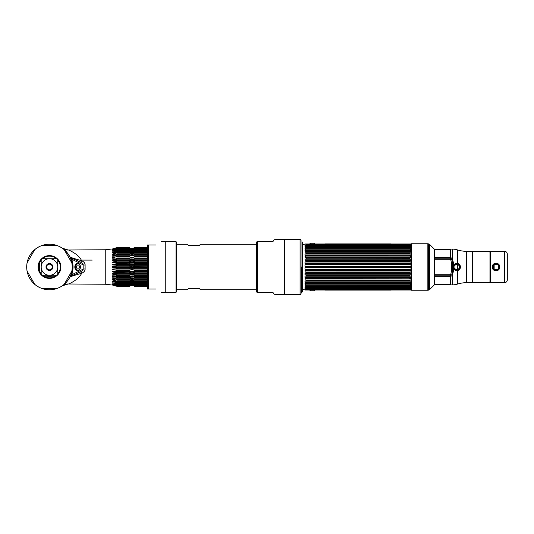 <?xml version="1.0" encoding="UTF-8"?>
<svg xmlns="http://www.w3.org/2000/svg" width="534" height="534" viewBox="0 0 534 534"><rect width="100%" height="100%" fill="white"/><g stroke="black" fill="none" stroke-linecap="round" stroke-linejoin="round"><path stroke-width="0.8" d="M429.55 286.758L428.935 287.372M429.55 247.242L428.935 246.628M411.474 290.242L411.474 243.758L427.854 243.758L427.854 290.242L411.474 290.242M434.396 267L434.396 284.809L429.55 289.648L429.55 244.352L434.396 249.191L434.396 267M428.935 267L428.935 290.002L428.208 290.196L428.208 243.804L428.935 243.998L428.935 267M427.854 287.833L427.854 246.167M450.049 259.277L450.663 257.054L450.049 259.277M434.396 249.465L450.663 249.391L450.663 256.32L450.663 250.453M450.663 283.547L450.663 277.68L450.663 284.609L434.396 284.535M450.175 274.816L450.663 276.946L450.316 274.943M490.739 251.34L472.303 251.34M472.303 282.66L490.739 282.66M507.3 254.104L507.3 279.896M456.69 269.757C460.034 269.957 460.215 264.163 456.69 264.243L456.603 264.243C453.046 266.072 453.046 267.914 456.603 269.757L456.69 270.885M456.603 264.243A2.757 2.757 0 0 0 453.847 267A2.757 2.757 0 0 0 456.603 269.757A2.757 2.757 0 0 0 459.367 267A2.757 2.757 0 0 0 456.603 264.243M498.776 267A2.757 2.757 0 0 0 496.019 264.243A2.757 2.757 0 0 0 493.256 267A2.757 2.757 0 0 1 496.019 264.243A2.757 2.757 0 0 1 498.776 267A2.757 2.757 0 0 1 496.019 269.757A2.757 2.757 0 0 1 493.256 267A2.757 2.757 0 0 0 496.019 269.757A2.757 2.757 0 0 0 498.776 267M452.365 269.557L452.365 270.825L451.504 269.45M451.504 264.55L452.358 263.175L452.365 264.443M452.098 258.343L452.098 258.85L452.098 258.343M451.991 273.862L452.098 275.657L451.991 273.862M453.506 271.839L452.592 271.078M466.676 251.32L472.303 251.32L472.303 282.68L466.676 282.68A30.912 30.912 0 0 0 457.358 284.115A16.561 16.561 0 0 1 452.365 284.882L450.776 284.882L450.776 278.207L450.082 277.046L452.365 275.25L453.593 270.658L452.598 270.771L452.598 263.229L451.504 263.108L451.504 270.892L450.823 274.082L450.155 274.723L434.703 274.723L434.703 259.277L450.155 259.277L450.823 259.918L451.824 259.738L452.598 263.229L453.593 263.342L452.365 258.75L450.082 256.954L450.776 255.793L450.776 249.118L452.365 249.118A16.561 16.561 0 0 1 457.358 249.885A30.912 30.912 0 0 0 466.676 251.32L466.676 282.68M460.468 267C460.241 264.804 459.2 263.529 457.358 263.162L453.593 264.744L453.126 267L453.506 267L454.08 268.789L453.593 269.256L457.358 270.838C459.207 270.471 460.241 269.189 460.468 267M451.824 259.738L451.537 258.943A1.322 0.547 150.6 0 0 452.365 258.75L452.365 249.118M453.58 270.658A4.746 4.746 0 0 0 453.593 270.671L453.126 267M450.823 259.918L451.504 263.108M451.504 270.892L452.598 270.771L451.824 274.262L450.823 274.082M504.543 282.68L490.739 282.68L490.739 251.32L504.543 251.32A2.757 2.757 0 0 1 507.3 254.084L507.3 279.916A2.757 2.757 0 0 1 504.543 282.68L504.543 251.32M499.737 267C499.871 272.013 492.174 272.04 492.301 267C492.168 261.987 499.857 261.96 499.737 267L498.889 267A2.87 2.87 0 0 0 496.019 264.13A2.87 2.87 0 0 0 493.149 267L492.962 267C492.869 270.965 499.177 270.945 499.07 267C499.17 263.035 492.855 263.055 492.962 267L492.301 267M460.061 267A3.458 3.458 0 0 0 456.603 263.542A3.458 3.458 0 0 0 453.152 267A3.458 3.458 0 0 1 456.603 263.542A3.458 3.458 0 0 1 457.691 270.277A3.458 3.458 0 0 1 453.833 269.069A3.458 3.458 0 0 0 460.061 267M452.598 269.543A4.746 4.746 0 0 1 452.598 264.457M452.865 263.763L451.651 267L452.865 270.237M490.739 282.453L472.303 282.453M472.303 251.547L490.739 251.547M450.289 274.696L450.776 276.899M450.776 278.207L450.776 283.781M450.776 250.219L450.776 255.793M450.776 257.101L450.289 259.304M434.703 275.21L450.155 275.21L450.155 276.759L434.836 276.759L434.703 275.21M450.155 258.79L434.703 258.79L434.703 257.555L450.155 257.241L450.155 258.79M302.264 267L302.264 241.975L302.618 242.897L302.618 291.103L302.618 267L302.618 291.103L302.264 292.025L302.264 267M302.03 267L302.03 291.791L301.336 292.478L301.336 267L302.03 267M409.785 244.559L306.189 244.826L305.241 245.26L306.149 244.545L409.818 244.545L410.993 244.886L410.993 243.985L304.974 243.985L304.974 244.886L409.785 244.559M306.189 245.593L409.785 245.593L409.785 245.96L306.189 245.96L306.189 245.593L304.974 245.867L304.974 245.353L306.189 244.826M304.974 290.015L304.974 289.114L306.149 289.455L409.818 289.455L410.993 289.114L410.993 290.015L304.974 290.015L302.731 289.201L302.731 244.799L304.974 243.985M304.974 264.864L304.974 266.252L306.189 266.566L306.189 267.434L304.974 267.748L304.974 269.136L306.189 269.51L409.785 269.51L410.993 269.136L410.993 267.748L409.785 267.434L409.785 266.566L410.993 266.252L410.993 264.864L409.785 264.49L306.189 264.49L304.974 264.864L410.993 264.864M306.189 260.746L410.726 260.519L305.528 260.505L306.189 260.746L306.189 261.587L304.974 262.007L304.974 263.369L306.189 263.629L306.189 264.49M410.726 260.519L410.993 259.23L409.785 258.77L409.785 257.962L305.241 257.788L306.189 257.962L306.189 258.77L304.974 259.23L305.241 260.519M306.189 255.319L410.993 255.259L410.993 254.084L409.785 253.563L409.785 252.862L305.241 252.809L306.189 252.862L306.189 253.563L304.974 254.084L304.974 255.259L306.189 255.319L306.189 256.08L304.974 256.574L305.241 257.788M306.189 245.96L304.974 246.501L304.974 247.175L306.189 246.962L306.189 247.429L304.974 247.976L304.974 248.797L306.189 248.65L306.189 249.204L304.974 249.752L304.974 250.706L306.189 250.626L306.189 251.26L304.974 251.801L305.241 252.809M305.241 245.26L410.993 245.353L409.785 244.826L410.993 245.353L410.993 245.867L409.785 245.593M306.189 246.962L409.785 246.962L409.785 247.429L306.189 247.429M306.189 248.65L409.785 248.65L409.785 249.204L306.189 249.204M306.189 250.626L409.785 250.626L409.785 251.26L306.189 251.26M409.785 253.563L306.189 253.563M409.785 255.319L409.785 256.08L306.189 256.08M409.785 258.77L306.189 258.77M409.785 260.746L409.785 261.587L306.189 261.587M306.189 263.629L409.785 263.629L409.785 264.49M306.189 266.566L409.785 266.566M409.785 267.434L306.189 267.434M409.785 246.962L410.993 247.175L410.993 246.501L409.785 245.96M409.785 248.65L410.993 248.797L410.993 247.976L409.785 247.429M409.785 250.626L410.993 250.706L410.993 249.752L409.785 249.204M410.726 252.809L409.785 252.862L410.993 252.869L410.993 251.801L409.785 251.26M410.726 257.788L409.785 257.962L410.993 257.835L410.993 256.574L409.785 256.08M409.785 263.629L410.993 263.369L410.993 262.007L409.785 261.587M409.785 244.826L410.726 245.26M306.189 289.174L409.785 289.174L306.189 289.441L305.241 288.74M409.785 288.04L409.785 288.407L410.993 288.133L410.726 288.74L304.974 288.647L304.974 288.133L306.189 288.407L306.189 288.04L409.785 288.04L410.993 287.499L410.993 286.825L409.785 287.038L409.785 286.571L410.993 286.024L410.993 285.203L409.785 285.35L409.785 284.796L410.993 284.248L410.993 283.294L409.785 283.374L409.785 282.74L410.993 282.199L410.993 281.131L409.785 281.138L409.785 280.437L410.993 279.916L410.993 278.741L409.785 278.681L409.785 277.92L410.993 277.426L410.993 276.165L409.785 276.038L409.785 275.23L410.993 274.77L410.993 273.448L304.974 273.448L304.974 274.77L306.189 275.23L409.785 275.23M410.993 287.499L304.974 287.499L306.189 288.04M304.974 287.499L304.974 286.825L306.189 287.038L305.241 286.104L410.726 286.104M409.785 285.35L304.974 285.203L305.241 286.104M306.189 285.35L306.189 284.796L409.785 284.796M409.785 283.374L304.974 283.294L304.974 284.248L306.189 284.796M306.189 283.374L306.189 282.74L409.785 282.74M410.993 282.199L304.974 282.199L306.189 282.74M304.974 282.199L304.974 281.131L306.189 281.138L306.189 280.437L305.241 279.97L410.726 279.97M305.241 278.795L306.189 278.681L304.974 278.741L305.241 279.97M410.726 278.795L306.189 278.681L306.189 277.92L409.785 277.92M410.993 277.426L304.974 277.426L306.189 277.92M304.974 277.426L304.974 276.165L306.189 276.038L306.189 275.23M305.241 273.481L306.189 273.254L306.189 272.413L305.241 272.013L410.993 271.993L410.993 270.631L304.974 270.631L305.241 272.013M305.241 270.645L306.189 270.371L306.189 269.51M410.726 270.645L409.785 270.371L409.785 269.51M410.726 273.481L409.785 273.254L409.785 272.413L410.726 272.013M409.785 276.038L306.189 276.038M409.785 281.138L306.189 281.138M409.785 287.038L306.189 287.038M409.785 288.407L306.189 288.407M409.785 289.174L410.599 288.781M409.878 289.094L306.122 289.114M409.845 244.886L306.122 244.886L409.845 244.886M304.974 246.501L410.993 246.501M306.162 252.809L409.805 252.809M304.974 251.801L410.993 251.801M409.805 255.259L306.162 255.259M304.974 254.084L410.993 254.084M305.955 257.788L410.012 257.788M305.782 260.519L410.185 260.519M304.974 259.23L410.993 259.23M410.225 263.369L305.742 263.369M304.974 262.007L410.993 262.007M410.486 266.252L305.481 266.252M410.993 269.136L304.974 269.136M305.481 267.748L410.486 267.748M410.392 270.645L305.582 270.645M410.185 273.481L305.782 273.481M410.993 274.77L304.974 274.77M306.075 276.165L409.892 276.165M409.885 278.795L306.082 278.795M315.053 289.942A3.531 3.531 0 0 1 314.105 290.87L310.561 290.87A3.531 3.531 0 0 1 309.613 289.942M310.808 290.943L313.865 290.943L310.808 290.943M312.337 290.943C310.761 290.943 310.761 290.943 312.337 290.943C313.912 290.943 313.912 290.943 312.337 290.943M315.053 244.058A3.531 3.531 0 0 0 314.105 243.13L310.561 243.13A3.531 3.531 0 0 0 309.613 244.058M310.808 243.057L313.865 243.057L310.808 243.057M312.337 243.057C310.761 243.057 310.761 243.057 312.337 243.057C313.912 243.057 313.912 243.057 312.337 243.057M369.962 243.931L337.788 243.898L369.415 243.945M373.713 243.918L380.135 243.918L373.713 243.898M376.503 243.918L377.445 243.918L376.503 243.918M386.716 243.945L381.303 243.945L386.716 243.945M381.069 243.918L387.037 243.918L381.069 243.898M386.135 243.918L381.303 243.918L386.142 243.898M391.102 243.898L324.866 243.898L391.102 243.898M330.152 243.898C327.215 243.898 327.215 243.898 330.152 243.898C327.816 243.898 327.816 243.898 330.152 243.898M332.295 243.898L334.104 243.898C331.167 243.898 331.167 243.898 334.104 243.898L332.295 243.898M373.727 243.898L374.494 243.898L373.727 243.898M375.362 243.898L374.708 243.898L375.362 243.898M375.509 243.898L376.57 243.898L375.509 243.898M377.051 243.898L377.591 243.898L377.051 243.898M378.753 243.898L379.48 243.898L378.753 243.898M380.989 243.898L381.496 243.898L380.989 243.898M385.001 243.898L385.508 243.898L385.001 243.898M387.223 243.898L388.084 243.898L387.223 243.898M379.848 243.898L380.482 243.898L379.848 243.898M381.643 243.898L382.417 243.898L381.643 243.898M383.352 243.898L382.618 243.898L383.352 243.898M384.387 243.898L384.547 243.898C383.619 243.898 383.619 243.898 384.547 243.898L384.387 243.898M386.956 243.898L386.242 243.898L386.956 243.898M389.086 243.898L388.298 243.898L389.086 243.898M369.661 243.898C368.827 243.898 368.827 243.898 369.661 243.898C370.496 243.898 370.496 243.898 369.661 243.898M342.501 243.965L340.145 243.965L342.501 243.965M346.7 243.965L344.143 243.965L346.7 243.965M347.314 243.965L351.626 243.965L347.314 243.965M349.042 243.965L349.89 243.965L349.042 243.965M353.281 243.965L355.958 243.965L353.281 243.965M356.472 243.965L359.669 243.965L356.472 243.965M363.514 243.965L360.083 243.965L363.514 243.965M365.229 243.965L368.106 243.965L365.229 243.965M340.145 243.918L343.776 243.918L340.145 243.918M345.351 243.918L347.908 243.918L345.351 243.918M348.782 243.918L351.626 243.918L348.782 243.918M351.993 243.918L355.958 243.918L351.993 243.918M356.472 243.918L359.669 243.918L356.472 243.918M360.083 243.918L363.514 243.918L360.083 243.918M363.694 243.918L368.106 243.918L363.694 243.918M349.89 243.918L349.042 243.918L349.89 243.918M330.152 243.945C327.215 243.945 327.215 243.945 330.152 243.945C327.816 243.945 327.816 243.945 330.152 243.945M334.104 243.945L332.295 243.945L334.104 243.945C331.167 243.945 331.167 243.945 334.104 243.945M377.131 243.945L376.19 243.945L377.131 243.945M346.005 290.069L346.553 290.055M346.306 290.082L378.179 290.102L346.306 290.082C347.147 290.102 347.147 290.102 346.306 290.102C345.471 290.102 345.471 290.102 346.306 290.102M342.254 290.082L335.833 290.082L342.247 290.102M339.464 290.082L338.523 290.082L339.464 290.082M329.258 290.055L334.664 290.055L329.258 290.055M334.905 290.082L328.931 290.082L334.905 290.102M329.838 290.082L334.664 290.082L329.838 290.082M324.866 290.102L391.102 290.102L324.866 290.102M385.822 290.102C388.752 290.102 388.752 290.102 385.822 290.102C388.158 290.102 388.158 290.102 385.822 290.102M383.672 290.102L381.87 290.102C384.8 290.102 384.8 290.102 381.87 290.102L383.672 290.102M340.605 290.102L341.259 290.102L340.605 290.102M340.458 290.102L339.404 290.102L340.458 290.102M338.916 290.102L338.376 290.102L338.916 290.102M337.214 290.102L336.493 290.102L337.214 290.102M334.985 290.102L334.471 290.102L334.985 290.102M330.973 290.102L330.466 290.102L330.973 290.102M328.744 290.102L327.883 290.102L328.744 290.102M336.12 290.102L335.486 290.102L336.12 290.102M334.324 290.102L333.55 290.102L334.324 290.102M332.615 290.102L333.356 290.102L332.615 290.102M329.017 290.102L329.952 290.102L329.017 290.102M326.881 290.102L327.669 290.102L326.881 290.102M391.102 290.015L324.866 290.015M373.473 290.035L375.823 290.035L373.473 290.035M369.268 290.035L371.831 290.035L369.268 290.035M368.66 290.035L364.342 290.035L368.66 290.035M366.931 290.035L366.077 290.035L366.931 290.035M362.686 290.035L360.009 290.035L362.686 290.035M359.502 290.035L356.305 290.035L359.502 290.035M352.46 290.035L355.891 290.035L352.46 290.035M350.745 290.035L347.868 290.035L350.745 290.035M375.823 290.082L372.191 290.082L375.823 290.082M370.616 290.082L368.059 290.082L370.616 290.082M367.185 290.082L364.342 290.082L367.185 290.082M363.974 290.082L360.009 290.082L363.974 290.082M359.502 290.082L356.305 290.082L359.502 290.082M355.891 290.082L352.46 290.082L355.891 290.082M352.273 290.082L347.868 290.082L352.273 290.082M366.077 290.082L366.931 290.082L366.077 290.082M385.822 290.055C388.752 290.055 388.752 290.055 385.822 290.055C388.158 290.055 388.158 290.055 385.822 290.055M381.87 290.055L383.672 290.055L381.87 290.055C384.8 290.055 384.8 290.055 381.87 290.055M472.303 252.268C472.47 251.808 473.351 251.594 474.953 251.627L487.315 251.627C488.924 251.594 489.805 251.808 489.965 252.268L489.965 281.732C489.805 282.192 488.924 282.406 487.315 282.373L474.953 282.373C473.351 282.406 472.47 282.192 472.303 281.732M187.674 289.695L188.442 288.367L187.674 289.695L176.654 289.695M188.442 288.367L199.482 288.367L200.25 289.695L199.482 288.367M256.453 289.695L200.25 289.695M256.453 244.305L200.25 244.305L199.482 245.633L200.25 244.305M188.442 245.633L187.674 244.305L188.442 245.633L199.482 245.633M187.674 244.305L176.654 244.305M176.654 289.294L176.654 263.976M273.007 292.478L274.042 294.274L273.007 292.478L257.295 292.478A1.368 1.368 0 0 1 256.453 291.217L256.453 242.783A1.368 1.368 0 0 1 257.295 241.522L273.007 241.522L274.042 239.726A181.406 181.406 0 0 1 284.495 239.426L300.061 239.426A0.995 0.995 0 0 1 301.049 240.42L301.049 293.58L301.049 240.42M301.049 293.58A0.995 0.995 0 0 1 300.061 294.574L284.495 294.574A181.406 181.406 0 0 1 274.042 294.274M70.234 260.098L71.155 260.098L70.234 260.098M65.101 251.207L65.422 250.76M81.582 260.665A2.757 0.447 -65 0 1 80.427 262.147L70.942 257.728L71.703 259.19L83.157 264.871L83.157 269.129L71.703 274.81L69.66 277.5C69.56 276.892 73.538 275.504 81.582 273.335L81.642 273.321C80.747 275.19 77.497 280.183 68.592 283.995L105.245 284.242L105.245 249.758L68.592 250.005C77.557 253.85 80.741 258.83 81.642 260.679L81.582 260.665C73.545 258.503 69.574 257.108 69.66 256.5L70.942 259.457A22.762 22.762 0 0 1 72.23 267A22.762 22.762 0 0 0 49.462 244.238A22.762 22.762 0 0 0 26.7 267A22.762 22.762 0 0 0 49.462 289.762A22.762 22.762 0 0 0 72.23 267A22.762 22.762 0 0 1 70.942 274.543L69.66 277.5C68.105 281.091 63.105 285.543 62.345 285.77L62.057 285.93M85.106 265.064C85.2 263.309 84.045 261.847 81.642 260.679A2.757 0.461 115.4 0 1 80.46 262.167C82.149 263.048 83.05 263.95 83.157 264.871L85.106 265.064L85.106 268.936C85.2 270.698 84.045 272.153 81.642 273.321A2.757 0.461 64.6 0 0 80.46 271.833L70.942 276.272L80.427 271.853A2.757 0.447 -115 0 1 81.582 273.335M65.422 283.24L65.101 282.793M71.155 273.902L70.234 273.902L71.155 273.902M116.432 266.286L116.432 265.204L116.432 266.286L112.614 266.686L112.667 267.314M112.614 264.951L112.614 264.33L112.614 264.951L112.614 264.33L112.614 264.951L116.278 265.191M147.397 262.621L112.614 262.621L116.432 262.728L116.432 263.789L116.432 262.728L114.797 262.675M112.614 262.621L112.614 262.02L116.432 261.346L116.432 260.318L116.432 261.346L112.614 262.02L147.397 262.02M147.397 259.798L112.614 259.798L112.614 260.372L112.614 259.798L112.614 260.372L112.614 259.798L112.614 260.372L112.614 259.798L116.432 258.997L116.432 258.029L116.432 258.997L117.487 258.743L117.487 257.962L147.397 257.962M112.614 258.236L112.614 257.695L112.614 258.236L112.614 257.695L112.614 258.236L112.614 257.695L112.614 258.236L116.432 258.029M147.397 255.753L112.614 255.753L112.614 256.247L112.614 255.753L112.614 256.247L116.432 255.893L116.432 256.787L116.432 256.247L117.487 256.247M116.419 254.758L112.701 255.733M112.614 254.444L112.614 253.997L112.614 254.444L112.614 253.997L112.614 254.444L112.614 253.997L112.614 254.444L116.432 253.944L116.432 254.758L116.432 253.997L117.487 253.997M112.694 253.984L116.045 254.004M115.978 254.017L115.124 254.137M112.614 252.475L116.432 251.347L112.614 252.475L112.721 252.836M112.614 252.856L116.432 252.222L116.432 252.929L117.487 252.589L117.487 252.015L129.328 252.015C131.097 252.929 132.886 252.929 134.708 252.015L147.397 252.015M116.359 250.766L115.157 251.04M147.397 249.658L134.708 249.658C132.933 251.34 131.137 251.34 129.328 249.658L129.328 249.278L117.487 249.278L112.681 250.413M112.848 250.379L113.241 250.306M116.172 249.625L114.636 249.625M113.982 249.325L116.432 248.657L116.432 249.004L112.614 250.186M112.614 249.465L116.432 248.29L112.694 249.104M116.138 247.923L115.144 248.25M114.169 248.537L112.814 248.884M105.245 249.758L112.614 248.931L117.487 247.469L129.328 247.469C131.097 249.058 132.886 249.058 134.708 247.469L147.397 247.469M112.614 249.044L116.432 247.889M116.432 249.552L116.432 250.032L112.614 251.194L116.432 250.746L116.432 251.347M112.614 253.997L116.432 252.929M116.432 256.787L112.614 257.695M112.614 260.372L116.432 260.318M147.397 264.33L112.614 264.33L117.487 263.616L117.487 262.761L147.397 262.761M147.397 269.049L112.614 269.049L112.614 269.67L112.614 269.049L112.614 269.67L112.614 269.049L116.432 268.796L116.432 267.714L112.601 267M116.432 267.714L116.432 268.796L117.487 268.715L117.487 267.841L116.432 267.714M112.614 269.67L116.432 270.211L116.432 271.272L112.614 271.379L112.614 271.98L112.647 271.372M117.487 273.628L116.432 273.628L116.432 272.654L112.614 271.98L112.614 271.379M129.949 272.534L129.328 272.874L116.432 272.654L116.432 273.682L112.614 273.628L112.614 274.202L116.432 275.003L116.432 275.971L112.614 275.764L112.614 276.305L112.974 275.784M132.445 276.532L129.328 277.5L116.432 277.213L116.432 278.107L116.432 277.213L112.614 276.305L112.614 275.764L112.614 276.305L112.614 275.764L112.614 276.305L147.397 276.305M116.419 278.107L112.614 277.753L112.614 278.247L112.614 277.753M117.487 280.003L116.432 280.003L116.432 279.242L112.614 278.247L147.397 278.247M147.397 279.562L134.708 279.562C132.886 278.134 131.097 278.134 129.328 279.562L116.432 279.242L116.432 280.056L112.614 279.556L112.614 280.003L112.614 279.556M116.672 281.144L112.614 280.003L116.078 280.003M116.432 281.071L116.432 281.778L117.487 281.985L117.487 281.411L116.419 281.064M134.074 285.97L134.708 286.531L147.397 286.531L134.708 286.531C132.933 284.936 131.137 284.936 129.328 286.531L117.487 286.478L112.614 284.956L116.432 285.924L112.614 284.535L116.432 285.343L112.614 283.814L116.432 284.448L116.432 283.968L112.614 282.806L116.432 283.254L116.432 282.653L112.614 281.525L112.614 281.144L112.614 281.525L112.614 281.144L116.432 281.778M116.419 286.177L112.781 285.109M114.269 285.49L115.084 285.73M112.981 284.956L112.614 284.876M114.276 284.742L113.909 284.876M115.004 284.495L114.263 284.262M115.037 283.481L114.263 283.247M112.614 282.806L117.487 283.494L117.487 283.013L129.328 283.013C131.097 281.398 132.886 281.398 134.708 283.013L147.397 283.013M115.037 282.186L114.263 281.952M112.614 281.525L112.614 281.144L112.614 281.525M114.329 279.756L114.923 279.829M114.383 277.9L114.857 277.94M116.419 275.971L116.412 274.997M114.977 274.656L114.283 274.509M115.918 271.292L116.372 271.272M116.432 271.272L116.238 270.177M114.93 269.97L114.323 269.884M62.057 248.07L62.345 248.23C63.119 248.464 68.112 252.916 69.66 256.5L70.942 257.728L80.46 262.167M67.424 249.758L62.345 248.23A11.04 10.56 124.5 0 0 68.592 250.005M27.181 271.646A22.762 22.762 0 0 1 62.345 248.23A22.762 22.762 0 0 0 27.181 271.646A22.762 22.762 0 0 0 62.345 285.77L62.345 285.77A11.04 10.56 -124.5 0 1 68.592 283.995M92.208 260.098L81.315 260.098M129.949 267.641L147.397 267.841M134.061 263.896L117.487 263.616M134.061 259.157L134.708 258.743C132.933 259.898 131.137 259.898 129.328 258.743L117.487 258.743M134.067 252.342L133.306 252.575M131.564 252.695L130.737 252.575M130.296 252.462L129.328 252.015L129.328 252.589L117.487 252.589M116.432 252.222L117.487 252.015M133.226 251.194L130.73 251.174M114.396 251.194L112.614 251.194M134.061 249.732L133.306 250.039M131.564 250.206L130.723 250.039M129.949 249.712L131.571 249.885M133.313 249.198L132.732 249.124M131.571 249.171L130.53 249.124M114.803 249.124L113.909 249.124M147.397 247.522L134.708 247.522C132.933 249.184 131.137 249.184 129.328 247.522L117.487 247.522M133.707 249.044L133.039 249.044M131.004 249.044L130.336 249.044M115.11 249.044L114.189 249.044M129.328 247.522L129.989 248.05M134.708 247.522L132.472 248.65M147.397 248.63L134.708 248.63C132.933 250.333 131.137 250.333 129.328 248.63L129.328 248.35C131.097 249.738 132.886 249.738 134.708 248.35L147.397 248.35M129.328 248.35L116.432 248.657M133.313 249.665L134.241 249.625M129.328 248.63L117.487 248.35M129.328 249.278C131.097 250.526 132.886 250.526 134.708 249.278L147.397 249.278M115.324 250.426L130.216 250.426L132.512 250.893M133.313 250.68L147.397 250.426M129.328 249.658L117.487 249.658L117.487 249.278M134.708 249.658L134.708 249.278M147.397 250.987L134.708 250.987C132.933 252.615 131.137 252.615 129.328 250.987L129.328 250.506C131.097 251.594 132.886 251.594 134.708 250.506L134.074 250.893M129.976 250.893L129.328 250.506L116.432 250.746M115.991 251.507L129.989 251.581M134.154 251.507L147.397 251.507M147.397 250.506L134.708 250.506L134.708 250.987M129.328 250.987L117.487 250.987L117.487 250.506M147.397 252.589L134.708 252.589C132.933 254.137 131.137 254.137 129.328 252.589M132.472 254.317L134.194 253.997L129.842 253.997M134.708 252.589L134.708 252.015M147.397 254.438L134.708 254.438C132.933 255.873 131.137 255.873 129.328 254.438L117.487 254.438L117.487 253.783L147.397 253.783M116.432 254.758L117.487 254.438M129.328 254.438L129.328 253.783M134.708 254.438L134.708 253.783M147.397 258.743L134.708 258.743L134.708 257.962L130.737 258.142M129.328 258.743L129.328 257.962L129.989 258.069M147.397 263.616L134.708 263.616L134.708 262.761L134.074 262.708M129.328 263.616L129.328 262.761L130.737 262.668M147.397 268.715L129.328 268.715L129.328 267.841L117.487 267.841M112.614 267.314L147.397 267.314M129.328 268.715L117.487 268.715M134.708 268.715L134.708 267.841M147.397 273.695L129.328 273.695L129.328 272.874C131.097 271.899 132.886 271.899 134.708 272.874L147.397 272.874M112.614 271.98L147.397 271.98M129.328 273.695L117.487 273.695L117.487 272.874M134.708 273.695L134.708 272.874M147.397 278.221L129.328 278.221L129.328 277.5C131.097 276.198 132.886 276.198 134.708 277.5L134.061 277.026M147.397 277.5L134.708 277.5L134.708 278.221L134.074 278.04M130.73 277.907L117.487 278.221L117.487 277.5M129.328 279.562L129.328 280.216L117.487 280.216L117.487 279.562M147.397 280.216L134.708 280.216L134.708 279.562M147.397 281.985L134.708 281.985C132.933 281.071 131.137 281.071 129.328 281.985L129.328 281.411C131.097 279.876 132.886 279.876 134.708 281.411L147.397 281.411M129.328 281.411L117.487 281.411M129.849 280.003L134.074 279.963M129.328 281.985L117.487 281.985M134.061 281.652L134.702 281.979L134.708 281.411M147.397 283.494L134.708 283.494C132.933 282.399 131.137 282.399 129.328 283.494L117.487 283.494M147.397 282.493L134.074 282.439M129.882 282.493L115.991 282.493M129.976 283.107L129.335 283.494L129.328 283.013M134.067 283.107L134.708 283.494L134.708 283.013M147.397 284.722L134.708 284.722C132.933 283.467 131.137 283.467 129.328 284.722L117.487 284.722L117.487 284.342L129.328 284.342C131.097 282.673 132.886 282.673 134.708 284.342L147.397 284.342M147.397 283.574L133.827 283.574M130.737 283.314L115.324 283.574M116.432 284.448L117.487 284.722M129.328 284.722L129.328 284.342M134.061 284.268L134.708 284.722L134.708 284.342M129.328 286.478C131.097 284.822 132.886 284.822 134.708 286.478L147.397 286.478M114.189 284.956L115.11 284.956M116.339 284.956L129.729 284.956M130.336 284.956L131.004 284.956M133.039 284.956L133.707 284.956M134.314 284.956L147.397 284.956M117.487 286.531L129.328 286.531L117.487 286.478M116.118 284.876L129.829 284.876M130.737 284.802L131.311 284.876M132.512 284.836L133.513 284.876M134.214 284.876L147.397 284.876M129.949 284.288L130.723 283.961M131.564 283.794L132.445 283.794M132.545 283.801L133.306 283.961M130.817 282.806L133.306 282.826M129.949 281.665L130.723 281.431M131.564 281.305L132.445 281.305M132.545 281.311L133.306 281.425M112.614 274.202L147.397 274.202M131.564 277.84L133.313 277.914M133.313 283.32L132.512 283.107M132.472 283.1L131.571 283.1M132.472 284.836L131.571 284.829M134.708 280.216L129.328 280.216M131.564 253.73L133.306 253.53M133.313 262.668L131.571 262.648M62.345 248.23C63.98 248.831 66.423 251.587 69.66 256.5L69.66 256.5A2.757 2.757 0 0 0 70.942 257.728L70.208 257.221M80.46 271.833C82.149 270.952 83.05 270.05 83.157 269.129L85.106 268.936M67.424 284.242L62.345 285.77L63.7 284.762C63.793 284.622 66.797 282.706 69.66 277.5A2.757 2.757 0 0 1 70.942 276.272L70.188 276.792M69.513 256.166L70.942 259.457C72.657 264.484 72.657 269.516 70.942 274.543L71.703 274.81A23.569 23.569 0 0 0 71.703 259.19L70.942 259.457A22.762 22.762 0 0 1 70.942 274.543L69.52 277.834M147.397 271.239L117.487 271.239L117.487 270.384L129.328 270.384L129.328 271.239L129.989 271.292M130.737 271.332L131.571 271.352M133.313 271.332L134.074 271.292M129.328 270.384C131.097 269.603 132.886 269.603 134.708 270.384L134.074 270.111M133.313 269.91L132.512 269.81M132.472 269.803L131.571 269.803M130.737 269.91L129.989 270.104M134.074 275.931L117.487 276.038L117.487 275.257L129.328 275.257L129.328 276.038L133.313 275.858M129.328 275.257C131.097 274.109 132.886 274.109 134.708 275.257L134.074 274.85M133.313 274.556L132.512 274.409M132.472 274.403L131.571 274.403M130.737 274.556L129.989 274.836M129.842 280.003L130.737 279.776M131.571 279.683L133.313 279.776M132.639 278.521L129.976 279.048M130.296 282.967L130.737 282.826M133.313 282.025L132.512 281.818M132.472 281.812L131.571 281.812M130.737 282.019L129.989 282.419M131.571 284.615L133.313 284.802M133.313 284.335L132.512 284.115M132.472 284.115L131.571 284.115M130.737 284.335L129.989 284.749M129.328 286.531L130.737 285.557M131.571 285.35L133.313 285.563M133.954 285.803L133.313 285.47M147.397 286.257L134.708 286.257C132.933 284.742 131.137 284.742 129.328 286.257L117.487 286.257L129.328 286.084C131.097 284.402 132.886 284.402 134.708 286.084L147.397 286.084M147.397 285.65L134.708 285.65C132.933 284.255 131.137 284.255 129.328 285.65L117.487 285.65L129.328 285.37C131.097 283.681 132.886 283.681 134.708 285.37L147.397 285.37M147.397 276.038L134.708 276.038L134.708 275.257L147.397 275.257M134.708 271.239L134.708 270.384L147.397 270.384M133.313 266.513L147.397 266.159L117.487 266.159L117.487 265.285L147.397 265.285M117.487 266.159L129.328 266.159L129.328 265.285M134.708 266.159L134.708 265.285L134.074 265.158M147.397 261.126L134.708 261.126C132.933 262.107 131.137 262.107 129.328 261.126L117.487 261.126L117.487 260.305L147.397 260.305M129.989 261.486L129.328 261.126L129.328 260.305L129.989 260.332M134.708 261.126L134.708 260.305L132.485 260.358M147.397 256.5L134.708 256.5C132.933 257.809 131.137 257.809 129.328 256.5L117.487 256.5L117.487 255.779L147.397 255.779M129.989 256.974L129.328 256.5L129.328 255.779M134.708 256.5L134.708 255.779M147.397 247.916L134.708 247.916C132.933 249.612 131.137 249.612 129.328 247.916L117.487 247.916L129.328 247.743C131.097 249.244 132.886 249.244 134.708 247.743L147.397 247.743M131.564 248.751L133.306 248.537M131.571 248.65L130.737 248.443M131.564 249.385L130.73 249.198M130.737 251.981L131.571 252.188M133.313 251.975L134.074 251.561M133.954 250.947L133.313 251.174M131.571 254.317L130.737 254.224M130.737 257.295L131.571 257.468M133.313 257.295L134.074 256.961M130.737 261.727L131.571 261.854M133.313 261.72L134.074 261.473M129.335 266.159L129.989 266.366M130.737 266.513L131.571 266.586M133.313 265.064L131.571 265.018M130.737 265.064L129.989 265.151M60.502 267A11.04 11.04 0 0 0 49.462 255.96A11.04 11.04 0 0 0 38.421 267A11.04 11.04 0 0 0 49.462 278.04A11.04 11.04 0 0 0 60.502 267M57.031 288.44L41.892 288.44A22.735 22.735 0 0 1 34.683 284.275L27.114 271.165A22.735 22.735 0 0 1 27.114 262.835L34.683 249.725A22.735 22.735 0 0 1 41.892 245.56L57.031 245.56A22.735 22.735 0 0 1 64.247 249.725L71.816 262.835A22.735 22.735 0 0 1 71.816 271.165L64.247 284.275A22.735 22.735 0 0 1 57.031 288.44M49.462 255.619A11.381 11.381 0 0 0 38.081 267A11.381 11.381 0 0 0 49.462 278.381A11.381 11.381 0 0 0 60.849 267A11.381 11.381 0 0 0 49.462 255.619M56.47 275.277A10.84 10.84 0 0 0 57.739 274.002L59.294 271.572A10.84 10.84 0 0 0 59.294 262.428L57.739 259.998L57.739 266.7A8.277 8.277 0 0 0 49.161 258.723L56.47 258.723L54.034 257.168A10.84 10.84 0 0 0 49.462 256.16A10.84 10.84 0 0 1 57.739 274.002L57.739 267.3A8.277 8.277 0 0 0 57.739 266.7L57.739 267.3A8.277 8.277 0 0 1 49.769 275.277L42.46 275.277L44.896 276.832A10.84 10.84 0 0 0 54.034 276.832A10.84 10.84 0 0 1 44.896 276.832L54.034 276.832L56.47 275.277L49.769 275.277M77.991 270.451A3.451 2.436 -90 0 1 75.554 267A3.451 2.436 -90 0 1 77.991 263.549A3.451 2.436 -90 0 1 80.434 267A3.451 2.436 -90 0 1 77.991 270.451L77.263 270.451A3.451 2.436 -90 0 1 74.82 267A3.451 2.436 -90 0 1 77.263 263.549L77.991 263.549M76.522 267A2.076 1.469 90 0 0 77.991 269.076A2.076 1.469 90 0 0 79.459 267A2.076 1.469 90 0 0 77.991 264.924A2.076 1.469 90 0 0 76.522 267M55.669 275.891A10.84 10.84 0 0 1 55.309 276.131M54.909 276.378A10.84 10.84 0 0 1 54.475 276.612M42.46 275.277A10.84 10.84 0 0 1 41.191 274.002L39.636 271.572A10.84 10.84 0 0 1 39.636 262.428L41.191 259.998A10.84 10.84 0 0 1 49.462 256.16A10.84 10.84 0 0 0 44.896 257.168L42.46 258.723L49.161 258.723A8.277 8.277 0 0 0 41.191 266.7L41.191 259.998M44.455 276.612A10.84 10.84 0 0 1 44.028 276.378M43.628 276.138A10.84 10.84 0 0 1 43.267 275.898M40.577 273.208A10.84 10.84 0 0 1 40.337 272.847M40.09 272.44A10.84 10.84 0 0 1 39.85 272.013M39.85 261.994A10.84 10.84 0 0 1 40.083 261.567M40.33 261.166A10.84 10.84 0 0 1 40.564 260.806M39.636 262.428A10.84 10.84 0 0 0 39.636 271.572L39.636 262.428M41.191 274.002L41.191 266.7M41.191 267.3A8.277 8.277 0 0 0 49.161 275.277M49.462 263.556A3.444 3.444 0 0 0 46.017 267A3.444 3.444 0 0 0 49.462 270.444A3.444 3.444 0 0 0 52.906 267A3.444 3.444 0 0 0 49.462 263.556M49.462 264.163A2.837 2.837 0 0 0 46.625 267A2.837 2.837 0 0 0 49.462 269.837A2.837 2.837 0 0 0 52.299 267A2.837 2.837 0 0 0 49.462 264.163M49.462 258.723C46.758 258.723 46.758 258.723 49.462 258.723C52.172 258.723 52.172 258.723 49.462 258.723M47.74 256.1L51.184 256.1L47.74 256.1M47.493 275.277A2.063 2.063 0 0 0 51.431 275.277M155.681 289.027C163.291 293.42 163.291 293.42 155.681 289.027C163.291 293.42 163.291 293.42 155.681 289.027L147.397 289.027L147.397 244.972L148.465 244.972L147.397 244.972M155.681 244.972C163.297 240.574 163.297 240.574 155.681 244.972C163.297 240.574 163.297 240.574 155.681 244.972L148.465 244.972L148.465 289.027M161.315 241.722L175.993 241.608L175.993 292.392L161.315 292.278M175.993 292.392L176.654 291.731L176.654 242.269L175.993 241.608M494.144 264.831L494.144 269.403M457.358 250.686L457.358 252.195M457.358 264.343L457.358 269.657M457.358 281.805L457.358 282.506M456.69 263.115L456.69 264.243M452.365 264.864L452.365 269.136M452.365 272.667L452.365 284.882M457.358 249.885L457.358 263.162M457.358 270.838L457.358 284.115M453.593 264.744L453.593 263.342M306.189 270.371L409.785 270.371M306.189 272.413L409.785 272.413M306.189 273.254L409.785 273.254M306.189 280.437L409.785 280.437M306.189 286.571L409.785 286.571M284.495 294.574L284.495 239.426M257.615 292.478L257.615 241.522M300.061 294.574L300.061 239.426M165.774 241.608L165.774 292.392M302.618 267L302.618 291.103M411.474 244.158L410.993 243.985M411.474 289.842L410.993 290.015M410.139 252.729L305.828 252.729M410.339 257.762L305.635 257.762M410.232 278.848L305.735 278.848M105.245 284.242L112.601 285.069"/></g></svg>
